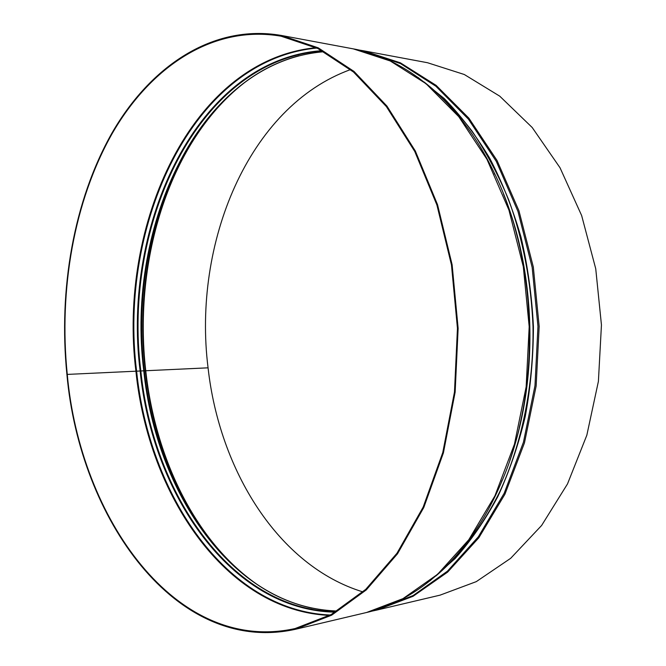 <?xml version="1.0" encoding="UTF-8"?>
<svg xmlns="http://www.w3.org/2000/svg" width="666" height="666" viewBox="0 0 666 666"><rect width="100%" height="100%" fill="white"/><g stroke="black" fill="none" stroke-linecap="round" stroke-linejoin="round"><path stroke-width="1" d="M66.925 374.425L208.042 367.832M66.908 374.425C79.72 518.514 175.99 655.752 295.396 629.295L331.643 615.184L366.242 589.951L397.527 553.762L423.784 507.509L443.423 452.83L455.144 392.124L458.133 328.346L452.131 264.785L437.545 204.703L415.343 151.024L386.929 106.061L353.971 71.395L318.215 47.819L281.343 35.448C212.637 23.56 150.058 66.608 111.763 133.383C73.66 200.982 58.317 289.635 66.908 374.425L208.067 367.823C219.347 469.738 277.997 565.867 362.928 591.908M350.566 69.589C248.102 106.61 192.474 243.964 208.067 367.823M440.093 595.138L476.298 581.626L510.68 558.308L541.625 525.457L567.507 483.924L586.838 435.198L598.401 381.368L601.448 324.958L595.737 268.756L581.634 215.526L560.031 167.774L532.209 127.514L499.741 96.162L464.294 74.5L427.489 62.721L363.478 50.774L400.424 62.837L436.105 85.348L468.881 118.165L497.044 160.481L518.972 210.822L533.324 267.033L539.169 326.432L536.138 386.047L524.467 442.865L504.945 494.189L478.812 537.795L447.627 572.119L413.053 596.303L376.715 610.098L440.093 595.138M67.258 374.342C80.045 518.065 176.049 654.878 295.071 628.554L331.243 614.502L365.767 589.335L396.978 553.238L423.176 507.092L442.773 452.547L454.478 391.991L457.45 328.363L451.465 264.96L436.913 205.011L414.76 151.465L386.405 106.61L353.521 72.028L317.849 48.526L281.052 36.197C212.571 24.384 150.175 67.316 111.988 133.908C73.984 201.332 58.683 289.76 67.258 374.334M316.134 47.702C191.617 59.59 117.541 225.2 135.914 371.162C148.277 494.38 225.416 610.93 329.57 615.409M136.613 371.112C148.968 494.255 226.157 610.705 330.286 615.018M316.866 48.052C192.374 59.74 118.232 225.241 136.605 371.104M322.036 50.658C197.036 59.432 121.587 224.925 140.11 370.721C152.439 493.989 230.761 610.314 335.331 612.171M322.719 51.016C197.769 59.64 122.278 224.991 140.801 370.662C153.122 493.839 231.468 610.039 335.989 611.779M323.951 51.682C199.933 61.78 125.366 225.841 143.748 370.529C156.044 492.748 233.475 608.033 337.196 611.055M299.042 55.744C280.261 60.781 262.745 69.222 246.487 81.077C168.864 137.795 131.327 259.057 144.181 370.529C153.871 459.149 194.988 543.539 258.425 585.356L258.425 585.356C275.225 596.428 293.123 604.037 312.121 608.183M246.487 81.077L246.487 81.077C270.021 63.861 295.862 54.071 323.992 51.707M235.048 90.101C165.626 151.124 133.258 265.126 145.313 370.704C154.412 453.246 190.334 532.042 246.57 576.889M247.444 80.395C170.096 138.095 132.9 259.249 145.746 370.704C155.436 459.165 196.254 543.456 259.407 585.997M377.106 609.581L413.17 595.512L447.444 571.178L478.321 536.821L504.162 493.315L523.451 442.207L534.981 385.681L537.962 326.423L532.167 267.374L517.973 211.463L496.27 161.339L468.398 119.114L435.922 86.264L400.532 63.595L363.844 51.257M429.845 580.968L455.094 558.574C470.929 540.767 485.148 520.163 497.735 496.778C509.19 471.994 518.348 445.296 525.216 416.675C530.627 387.287 533.358 357.251 533.416 326.565C531.909 295.92 527.755 266.05 520.962 236.954C512.753 208.691 502.339 182.451 489.718 158.233C476.04 135.473 460.864 115.568 444.205 98.526L417.932 77.356M435.814 576.023C460.506 555.078 482.417 526.556 499.808 491.691C521.828 443.839 533.757 385.78 533.008 326.581C531.135 281.726 523.026 239.477 508.682 199.833C498.226 174.6 485.98 151.657 471.953 130.977C457.101 111.813 441.158 95.488 424.117 82.01M509.84 460.248C538.761 378.962 536.272 273.976 503.546 194.156M519.222 427.772C534.865 360.156 533.275 292.948 514.452 226.149M501.839 480.669L501.356 482.45C541.441 391.217 538.369 261.613 494.014 172.377L494.58 174.134M501.356 482.45C471.045 554.295 419.205 600.499 366.625 612.479L402.963 598.642L437.562 574.325L468.772 539.768L494.93 495.829L514.477 444.097L526.157 386.796L529.187 326.665L523.318 266.758L508.932 210.065L486.963 159.316L458.757 116.667L425.949 83.625L390.243 60.972L353.288 48.868C406.368 58.35 460.339 102.048 494.014 172.377M258.425 585.356C282.75 601.44 309.016 609.998 337.229 611.03M371.653 611.197L376.715 610.098M358.366 49.917L363.478 50.774M353.288 48.868L281.343 35.448M366.625 612.479L295.396 629.295"/></g></svg>

